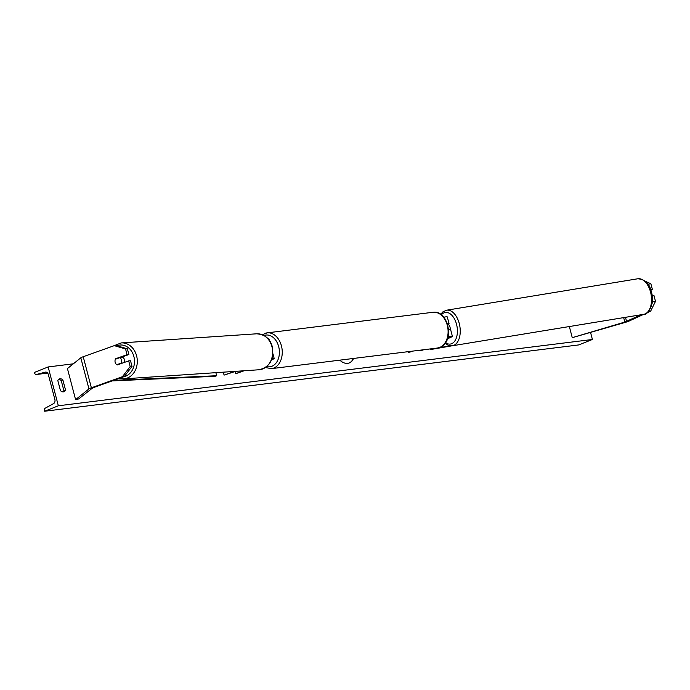 <?xml version="1.0" encoding="UTF-8"?>
<svg xmlns="http://www.w3.org/2000/svg" width="690" height="690" viewBox="0 0 690 690"><rect width="100%" height="100%" fill="white"/><g stroke="black" fill="none" stroke-linecap="round" stroke-linejoin="round"><path stroke-width="1.03" d="M447.318 323.489A4.856 0.63 -14.7 0 1 449.035 323.524A4.856 0.63 -14.7 0 1 448.224 324.119L447.612 324.404M443.817 317.219A4.856 0.63 -14.7 0 1 447.301 316.926L449.035 323.524M447.974 337.125L450.432 336.858L447.646 338.272M448.043 336.841A4.856 0.63 -14.7 0 1 452.39 336.341A4.856 0.63 -14.7 0 1 451.588 336.936L447.448 338.842M408.385 351.641L408.558 352.271L409.964 352.098L412.353 351.15M408.558 352.271L410.947 351.322M423.807 349.727L420.417 350.805L420.253 350.166M422.375 349.899L420.417 350.805M452.39 336.341L450.665 329.742A4.856 0.63 165.3 0 0 448.612 329.76M643.718 314.321L629.159 321.022A6.477 0.837 -14.7 0 1 628.469 321.316A6.477 0.837 -14.7 0 1 625.683 322.264L572.26 337.669L624.83 322.066L641.131 314.744M645.323 281.296L650.877 283.745L652.378 289.446L650.687 289.722M650.877 283.745L648.281 284.168L648.566 285.229M569.345 326.543L572.26 337.669M652.007 303.6L652.904 301.789L655.5 301.358L650.661 311.121L647.367 312.639M652.352 299.676L652.904 301.789M648.281 284.168L647.677 283.901M652.145 295.967L654.008 295.656L655.5 301.358M650.834 290.154L652.378 289.446M650.661 311.121L648.591 311.466M128.685 360.879L130.177 366.58L122.415 376.706L124.252 376.585L132.014 366.45L130.522 360.749L128.685 360.879L117.248 364.958A4.045 3.329 86.2 0 1 115.161 362.302A4.045 3.329 86.2 0 1 115.618 358.748L127.055 354.66L125.554 348.959L127.391 348.838L128.892 354.539L127.055 354.66M127.391 348.838L116.101 345.509L114.264 345.638L83.223 356.721A6.477 0.837 165.3 0 0 82.395 357.032A6.477 0.837 165.3 0 0 80.808 357.825L67.439 368.555L75.59 399.631L88.958 388.893A6.477 0.837 165.3 0 1 90.545 388.099A6.477 0.837 165.3 0 1 91.373 387.789L122.415 376.706M124.252 376.585L92.796 387.823L78.634 398.949L75.59 399.631M120.267 357.618L128.892 354.539M132.014 366.45L130.177 366.58M114.264 345.638L125.554 348.959M117.084 358.645L115.618 358.748M269.48 340.541L269.091 339.049A4.856 0.63 165.3 0 0 268.212 338.919M271.593 359.783L272.861 359.283A4.856 0.63 165.3 0 0 274.18 358.472A4.856 0.63 165.3 0 0 272.058 358.498M244.096 370.763L235.687 373.738L242.932 370.841M223.31 372.169L224.086 375.11L234.436 371.418M235.583 371.341L224.086 375.11M235.1 371.513L235.687 373.738M450.234 329.604A4.045 2.363 -99.3 0 0 450.035 327.25A4.045 2.363 -99.3 0 0 447.819 324.309M339.825 360.154A13.653 9.393 68.2 0 0 347.717 363.328A13.653 9.393 68.2 0 0 349.347 362.914A13.653 9.393 68.2 0 0 353.504 358.455M349.209 362.966A13.653 9.393 68.2 0 0 353.263 358.481M57.822 380.578A5.063 3.476 -111.8 0 1 59.357 378.931A5.063 3.476 -111.8 0 1 59.961 378.776A5.063 3.476 -111.8 0 1 62.885 379.949L65.533 390.048A5.063 3.476 -111.8 0 1 63.998 391.696A5.063 3.476 -111.8 0 1 60.47 390.678L57.822 380.578M590.614 332.666L592.408 339.48L578.755 344.922L44.686 411.231L44.471 410.412A1.82 1.302 82.9 0 1 45.135 408.23L53.622 403.572A3.441 2.458 -97.1 0 0 54.864 399.441L48.343 374.584A3.441 2.458 -97.1 0 0 45.6 372.1A3.441 2.458 -97.1 0 0 45.376 372.143L36.285 374.506A1.82 1.302 82.9 0 1 36.165 374.523A1.82 1.302 82.9 0 1 34.716 373.204L34.5 372.393L48.153 366.942L73.356 363.811M48.153 366.942L58.34 405.78L592.408 339.48M58.598 379.414A5.063 3.476 -111.8 0 1 61.246 380.604L63.894 390.704A5.063 3.476 -111.8 0 1 63.118 391.868M58.34 405.78L44.686 411.231M63.894 390.704L65.533 390.048M61.246 380.604L62.885 379.949M122.786 362.983L121.319 363.078A4.045 3.329 -93.8 0 0 121.518 360.033A4.045 3.329 -93.8 0 0 119.896 357.644L115.359 359.266A4.045 3.329 -93.8 0 0 115.161 362.302A4.045 3.329 -93.8 0 0 116.783 364.7L118.249 364.605M124.476 362.379A4.045 3.329 -93.8 0 0 124.502 359.835A4.045 3.329 -93.8 0 0 121.949 357.015M121.319 363.078L116.783 364.7M119.896 357.644L121.958 357.506A4.045 3.329 -93.8 0 0 121.414 357.204M451.777 345.845L430.629 349.537L430.465 348.899M431.569 348.761L430.629 349.537M450.182 345.811L438.245 347.889M437.46 348.027L431.647 349.045M112.091 380.923L215.021 376.3L216.66 375.731L215.858 372.669M113.678 380.354L216.66 375.731M625.485 317.314L626.563 321.445M623.657 317.616L624.83 322.066M83.223 356.721L91.373 387.789M80.808 357.825L88.958 388.893M439.677 347.441A18.018 12.877 -97.1 0 0 447.655 326.931A18.018 12.877 -97.1 0 0 432.923 312.285C448.69 309.594 454.934 342.283 439.918 347.38L437.356 348.045A18.018 12.877 -97.1 0 0 439.677 347.441M266.763 366.597A15.991 11.428 -97.1 0 0 271.92 366.269A15.991 11.428 -97.1 0 0 278.708 346.734A15.991 11.428 -97.1 0 0 264.037 335.521M264.762 333.468A18.018 12.877 82.9 0 1 267.082 332.873A18.018 12.877 82.9 0 1 281.813 347.519A18.018 12.877 82.9 0 1 273.835 368.029A18.018 12.877 82.9 0 1 271.515 368.632L437.356 348.045M650.541 292.043A18.018 10.531 -99.3 0 0 637.827 278.769C645.184 279.424 649.713 283.84 651.403 292.034C655.422 304.1 647.22 315.796 643.675 314.329A18.018 10.531 -99.3 0 0 650.541 292.043M445.507 342.706A15.991 9.341 -99.3 0 0 455.219 340.377A15.991 9.341 -99.3 0 0 456.53 324.257A15.991 9.341 -99.3 0 0 441.384 314.838M637.827 278.769L446.534 310.215A18.018 10.531 80.7 0 1 459.255 323.489A18.018 10.531 80.7 0 1 452.381 345.768L643.675 314.329M36.285 374.506L47.627 373.092M45.376 372.143L45.833 372.082M116.946 345.759A15.991 13.162 86.2 0 1 133.869 356.488A15.991 13.162 86.2 0 1 123.821 376.731M119.197 378.387L123.674 378.87A18.018 14.826 -93.8 0 0 136.603 355.85A18.018 14.826 -93.8 0 0 121.259 342.913L256.611 333.805A18.018 14.826 86.2 0 1 271.955 346.742A18.018 14.826 86.2 0 1 259.026 369.762C269.807 367.166 274.24 359.507 272.326 346.794C270.238 338.79 265.003 334.46 256.611 333.805M272.964 353.806L274.18 358.472M432.923 312.285L267.082 332.873L262.329 334.71M265.452 367.572L271.515 368.632M446.534 310.215L442.937 311.828L440.669 314.321M445.033 343.37L448.405 345.38L452.381 345.768M36.165 374.523L47.636 373.1M123.674 378.87L259.026 369.762M113.936 345.75L121.259 342.913"/></g></svg>
